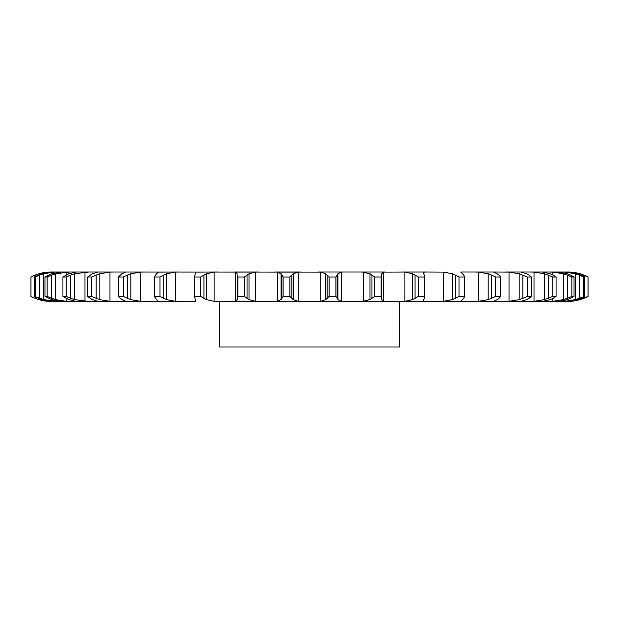 <?xml version="1.0" encoding="UTF-8"?>
<svg xmlns="http://www.w3.org/2000/svg" width="619" height="619" viewBox="0 0 619 619"><rect width="100%" height="100%" fill="white"/><g stroke="black" fill="none" stroke-linecap="round" stroke-linejoin="round"><path stroke-width="0.93" d="M289.87 276.995L289.87 296.4L291.858 298.335L291.858 275.06L289.87 276.995L283.123 276.995L283.123 296.4L281.111 299.635L281.111 273.753L283.123 276.995M293.36 273.644L291.727 275.215M291.727 298.18L293.36 299.743M289.87 296.4L283.123 296.4M281.452 299.348L277.389 301.36M298.196 272.089L298.196 301.306L293.228 299.635L293.228 273.753L298.196 272.089L300.904 271.996L275.509 271.996L277.73 272.089L277.73 301.306L275.509 301.399L461.201 301.399L439.869 301.399L443.568 301.306L443.568 272.089L452.327 273.753L459.004 276.995L464.676 276.995L463.716 275.06M298.196 301.306L300.904 301.399M277.389 272.035L281.452 274.047M77.073 271.996L320.804 272.089L325.772 273.753L325.772 299.635L320.804 301.306L318.096 301.399M462.501 299.635L460.76 301.306L461.201 301.399L520.772 301.399M526.645 299.635L520.811 301.399L505.166 301.399L509.027 301.306L509.027 272.089L519.179 273.753L527.218 276.995L531.381 276.995L529.021 275.06M520.811 301.399L541.927 301.399M550.229 299.635L542.345 301.399L556.365 301.399M567.252 299.635L559.537 301.306L549.254 301.399L552.868 301.306L552.868 298.451M557.526 301.399L563.685 301.399M577.248 299.635L568.466 301.306L561.743 301.399L565.085 301.306L565.085 300.3M565.944 301.399L567.36 301.399M195.318 301.306L125.479 301.399L144.227 301.399L140.397 301.306L130.81 299.635L130.81 273.753L140.397 272.089L140.397 301.306M47.16 296.4L47.16 276.995L51.725 275.06L51.725 298.335L47.16 296.4L44.963 296.4L51.748 299.635L59.463 301.306L69.746 301.399L51.323 301.399C44.127 301.376 37.341 299.704 30.95 296.4L35.229 298.335L35.229 296.958M35.329 296.4L35.329 276.995L39.802 275.06L39.802 298.335L34.215 296.4L41.752 299.635L50.534 301.306L57.258 301.399L43.756 299.635L43.756 273.753L53.915 272.089L53.915 273.064M35.229 276.43L35.229 275.06L30.95 276.995C37.341 273.683 44.127 272.02 51.323 271.996L69.746 271.996L55.695 273.753L55.695 299.635L66.132 301.306L77.073 301.399M69.746 271.996L88.78 271.996L74.551 273.753L74.551 299.635L88.78 301.399L75.216 301.306M88.78 301.399L98.228 301.399M113.834 271.996L109.973 272.089L99.821 273.753L99.821 299.635L109.973 301.306L113.834 301.399L97.361 301.306M113.834 301.399L125.479 301.399M195.318 272.089L217.586 271.996L214.128 272.089L206.437 273.753L206.437 299.635L214.128 301.306L258.549 301.399L233.85 301.399L235.514 301.306L235.514 272.089L233.85 271.996L258.549 271.996L255.423 272.089L249.008 273.753L249.008 299.635L255.423 301.306L275.509 301.399M281.838 275.06L281.838 298.335M341.27 272.089L341.27 301.306L337.889 299.635L337.889 273.753L341.27 272.089L343.491 271.996L318.096 271.996L385.15 271.996L360.451 271.996L363.577 272.089L363.577 301.306L360.451 301.399M383.486 272.089L383.486 301.306L381.776 299.635L381.776 273.753L383.486 272.089L424.75 271.996L401.414 271.996L404.872 272.089L404.872 301.306L401.414 301.399M423.311 272.615L424.75 271.996L443.568 272.089M462.501 273.753L460.76 272.089L461.201 271.996L493.521 271.996L474.773 271.996L478.603 272.089L478.603 301.306L474.773 301.399M493.521 271.996L509.027 272.089M553.107 298.335L556.071 296.4L552.844 296.4L544.449 299.635L534.011 301.306L534.011 272.089L530.22 271.996L542.345 271.996L505.166 271.996M550.229 273.753L542.345 271.996L557.526 271.996L549.254 271.996L552.868 272.089L552.868 274.937M567.252 273.753L557.526 271.996L565.944 271.996L561.743 271.996L565.085 272.089L565.085 273.095M577.248 273.753L565.944 271.996L570.339 272.267M98.228 271.996L97.361 272.089M175.432 272.089L175.432 301.306L166.673 299.635L166.673 273.753L175.432 272.089L179.131 271.996L158.24 272.089M329.13 296.4L335.877 296.4L337.162 298.335L337.162 275.06L335.877 276.995L329.13 276.995L327.142 275.06L327.142 298.335L329.13 296.4L329.13 276.995M327.273 298.18L325.64 299.743M341.27 301.306L343.491 301.399M337.084 298.18L337.966 299.743M237.294 298.335L237.843 296.4L244.404 296.4L247.043 298.335L247.043 275.06L244.404 276.995L237.843 276.995L237.294 275.06L237.224 299.635L237.294 275.06M237.394 299.348L235.344 301.36M246.849 298.18L249.202 299.743M371.957 298.335L374.596 296.4L381.157 296.4L381.706 298.335L381.706 275.06L381.157 276.995L374.596 276.995L371.957 275.06L371.957 298.335L369.992 299.635L369.992 273.753L371.957 275.06M370.634 299.348L362.935 301.36M383.486 301.306L385.15 301.399M381.699 298.18L381.784 299.743M195.302 299.635L194.513 296.4L194.482 276.422L194.482 296.965L194.513 296.4L200.718 296.4L203.93 298.335L203.93 275.06L200.718 276.995L194.513 276.995L195.302 273.753M195.302 299.348L195.325 301.36M203.682 298.18L206.684 299.743M175.432 301.306L179.131 301.399M424.278 298.335L424.518 276.422L424.487 276.995L418.282 276.995L415.07 275.06L415.07 298.335L412.564 299.635L404.872 301.306M424.278 275.06L424.487 296.4L418.282 296.4L415.07 298.335M423.698 299.635L423.682 301.306L424.75 301.399M423.311 300.78L423.682 301.306L423.682 299.673M424.332 298.18L423.644 299.743M156.499 299.635L154.324 296.4L159.996 296.4L163.702 298.335L163.702 275.06L159.996 276.995L154.324 276.995L156.499 273.753M156.321 299.348L158.418 301.36M158.24 301.306L157.799 301.399L158.24 301.306M163.401 298.18L166.975 299.743M144.227 271.996L140.397 272.089M455.298 275.06L455.298 298.335L459.004 296.4L464.676 296.4L463.716 298.335M455.298 298.335L452.327 299.635L443.568 301.306M460.76 301.306L461.201 301.399M463.84 298.18L462.378 299.743M121.866 299.635L118.368 296.4L123.351 296.4L127.444 298.335L127.444 275.06L123.351 276.995L118.368 276.995L121.866 273.753M121.525 299.348L125.626 301.36M127.104 298.18L131.151 299.743M478.603 272.089L488.19 273.753L491.556 275.06L491.556 298.335L495.649 296.4L500.632 296.4L498.953 298.335M491.556 298.335L488.19 299.635L478.603 301.306M493.714 301.306L497.134 299.635M499.138 298.18L496.949 299.743M92.355 299.635L87.619 296.4L91.782 296.4L96.154 298.335L96.154 275.06L91.782 276.995L87.619 276.995L92.355 273.753M91.86 299.348L97.856 301.36M95.783 298.18L100.193 299.743M522.846 275.06L522.846 298.335L527.218 296.4L531.381 296.4L529.021 298.335M522.846 298.335L519.179 299.635L509.027 301.306M529.26 298.18L526.405 299.743M68.771 299.635L62.929 296.4L66.156 296.4L70.682 298.335L70.682 275.06L66.156 276.995L62.929 276.995L68.771 273.753M68.121 299.348L75.858 301.36M70.295 298.18L74.938 299.743M520.811 271.996L526.645 273.753M76.655 271.996L75.216 272.089M534.011 301.306L530.22 301.399M553.394 298.18L549.943 299.743M51.331 298.18L56.089 299.743M61.474 271.996L51.748 273.753L44.963 276.995L47.16 276.995M57.258 271.996L53.915 272.089M552.868 272.089L563.305 273.753L567.275 275.06L567.275 298.335L571.84 296.4L574.037 296.4L570.54 298.335M567.275 298.335L563.305 299.635L552.868 301.306M570.865 298.18L566.927 299.743M39.407 298.18L44.15 299.743M53.056 271.996L41.752 273.753L34.215 276.995L35.329 276.995M39.067 298.706L39.067 299.635L51.64 301.399M51.64 271.996L39.067 273.753L39.067 274.689M565.085 272.089L575.244 273.753L579.198 275.06L579.198 298.335L584.785 296.4L580.854 298.335M579.198 298.335L575.244 299.635L565.085 301.306M581.218 298.18L576.885 299.743M34.85 298.18L39.446 299.743M570.339 301.12L579.933 299.635L570.339 301.306M567.677 271.996A44.011 44.011 0 0 1 588.05 276.995L588.05 296.4A44.011 44.011 0 0 1 567.677 301.399M588.05 296.4L579.933 299.635L579.933 298.706M584.15 298.18L579.554 299.743M567.36 271.996L579.933 273.753L588.05 276.995M399.518 301.399L399.518 347.004L219.482 347.004L219.482 301.399M325.64 273.644L327.273 275.215M337.966 273.644L337.084 275.215M235.344 272.035L237.394 274.047M249.202 273.644L246.849 275.215M362.935 272.035L370.634 274.047M381.784 273.644L381.699 275.215M195.325 272.035L195.302 274.047M206.684 273.644L203.682 275.215M404.872 272.089L412.564 273.753L415.07 275.06M423.644 273.644L424.332 275.215M423.682 273.722L423.682 272.089L423.698 273.753M158.418 272.035L156.321 274.047M166.975 273.644L163.401 275.215M462.378 273.644L463.84 275.215M125.626 272.035L121.525 274.047M131.151 273.644L127.104 275.215M491.556 275.06L495.649 276.995L500.632 276.995L498.953 275.06M496.949 273.644L499.138 275.215M493.714 272.089L497.134 273.753M97.856 272.035L91.86 274.047M100.193 273.644L95.783 275.215M526.405 273.644L529.26 275.215M75.858 272.035L68.121 274.047M74.938 273.644L70.295 275.215M534.011 272.089L544.449 273.753L552.844 276.995L556.071 276.995L553.107 275.06M549.943 273.644L553.394 275.215M56.089 273.644L51.331 275.215M567.275 275.06L571.84 276.995L574.037 276.995L570.54 275.06M566.927 273.644L570.865 275.215M44.15 273.644L39.407 275.215M579.198 275.06L583.671 276.995L584.785 276.995L580.854 275.06M576.885 273.644L581.218 275.215M39.446 273.644L34.85 275.215M579.554 273.644L584.15 275.215M570.339 272.089L579.933 273.753L579.933 274.689M335.877 296.4L335.877 276.995M244.404 296.4L244.404 276.995M237.843 296.4L237.843 276.995M381.157 296.4L381.157 276.995M374.596 296.4L374.596 276.995M200.718 296.4L200.718 276.995M412.564 273.753L412.564 299.635M418.282 296.4L418.282 276.995M159.996 296.4L159.996 276.995M154.324 296.4L154.324 276.995M452.327 273.753L452.327 299.635M464.676 296.4L464.676 276.995M459.004 296.4L459.004 276.995M123.351 296.4L123.351 276.995M118.368 296.4L118.368 276.995M488.19 273.753L488.19 299.635M500.632 296.4L500.632 276.995M495.649 296.4L495.649 276.995M91.782 296.4L91.782 276.995M87.619 296.4L87.619 276.995M519.179 273.753L519.179 299.635M531.381 296.4L531.381 276.995M527.218 296.4L527.218 276.995M66.156 296.4L66.156 276.995M62.929 296.4L62.929 276.995M544.449 273.753L544.449 299.635M556.071 296.4L556.071 276.995M548.318 275.06L548.318 298.335M552.844 296.4L552.844 276.995M44.963 296.4L44.963 276.995M563.305 273.753L563.305 299.635M574.037 296.4L574.037 276.995M571.84 296.4L571.84 276.995M34.215 296.4L34.215 276.995M575.244 273.753L575.244 299.635M584.785 296.4L584.785 276.995M583.671 296.4L583.671 276.995M30.973 296.4L30.973 276.995M583.771 275.06L583.771 276.43M583.771 296.958L583.771 298.335M588.027 296.4L588.027 276.995M320.804 272.089L320.804 301.306M255.423 272.089L255.423 301.306M214.128 272.089L214.128 301.306M109.973 272.089L109.973 301.306M84.989 272.089L84.989 301.306M66.132 272.089L66.132 274.937M66.132 298.459L66.132 301.306M53.915 300.323L53.915 301.306M30.95 276.995L30.95 296.4"/></g></svg>
